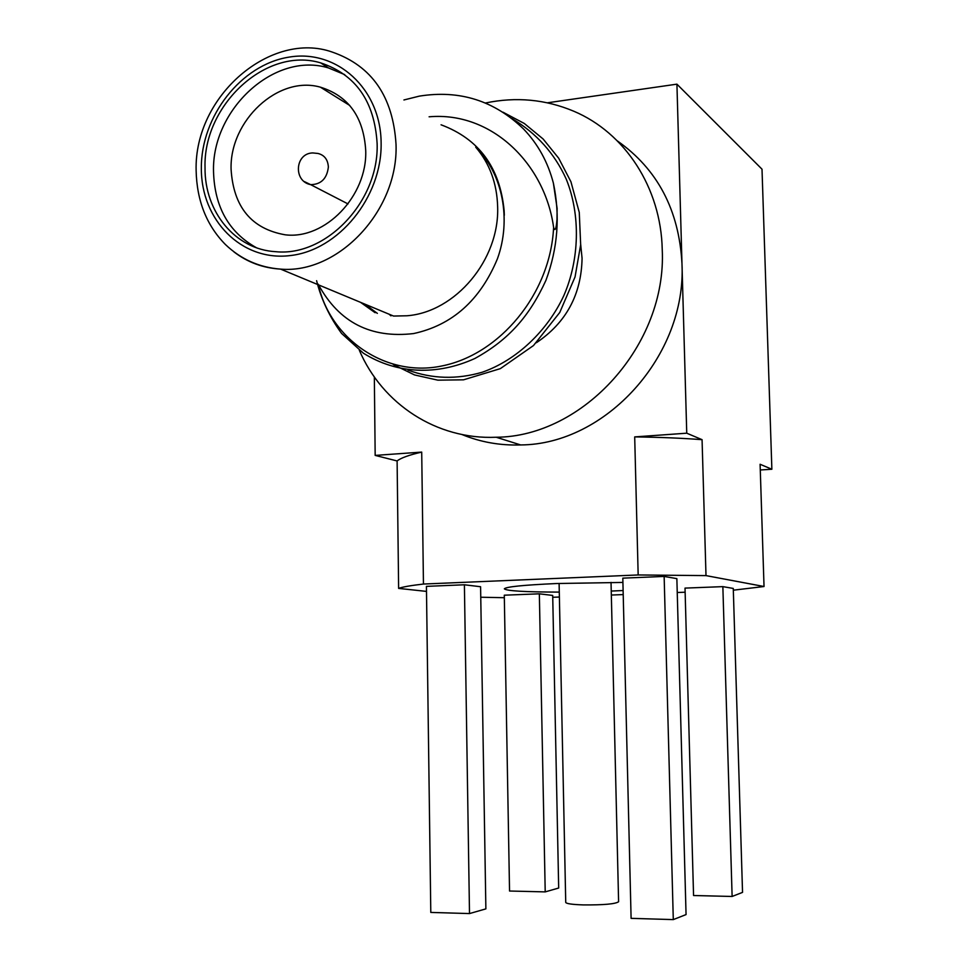 <?xml version="1.0" encoding="UTF-8"?>
<svg xmlns="http://www.w3.org/2000/svg" width="968" height="968" viewBox="0 0 968 968"><rect width="100%" height="100%" fill="white"/><g stroke="black" fill="none" stroke-linecap="round" stroke-linejoin="round"><path stroke-width="1.45" d="M231.086 169.303C233.469 207.055 251.523 228.896 285.245 234.813C324.982 239.798 367.368 196.141 365.722 150.572C363.653 117.092 348.541 95.965 320.396 87.168C278.143 75.117 229.501 120.746 231.086 169.303M205.034 167.658C204.466 211.895 235.345 249.575 275.771 251.692C326.083 256.907 379.226 201.308 377.121 143.506C374.555 101.398 355.752 74.536 320.723 62.908C266.321 46.21 203.038 105.028 205.034 167.658M344.717 74.621L328.454 67.929C274.404 51.292 211.508 109.59 213.529 171.747C214.593 206.983 228.884 232.308 256.387 247.711M233.857 251.825C247.493 262.304 263.078 268.063 280.611 269.116C259.339 267.507 240.935 259.303 225.411 244.517C206.559 225.338 196.806 200.678 196.129 170.525C194.072 95.13 271.669 30.431 332.29 52.09C371.857 65.836 393.105 96.631 396.033 144.474C398.489 210.528 338.195 274.21 280.611 269.116L393.54 316.052L406.935 315.774C455.408 312.168 499.694 259.726 497.637 206.632C496.947 183.267 489.639 163.447 475.724 147.172C502.84 173.732 511.588 219.7 497.443 258.746C480.201 300.237 452.262 325.175 413.614 333.561C370.756 338.57 339.078 322.344 318.593 284.894M403.922 99.97L419.313 96.135C459.57 89.673 494.333 100.648 523.603 129.059C538.002 144.123 547.936 162.164 553.394 183.17L557.108 208.386L556.987 219.47C556.769 222.676 555.729 234.147 553.611 227.407C545.105 164.717 492.349 111.247 429.102 116.801M536.417 342.708C566.147 322.695 581.369 294.55 582.071 258.287L580.679 244.396M441.069 124.799C478.966 138.956 499.996 167.561 504.134 210.613L504.316 215.271M375.124 312.712L360.519 302.318M377.351 313.366L364.718 304.061M390.939 315.846L389.075 314.189M359.334 350.295C382.384 404.031 436.592 439.883 496.209 437.246C583.329 436.713 667.025 344.814 662.233 249.478C660.975 187.647 624.868 132.749 573.842 111.247C545.529 99.341 516.065 96.594 485.44 103.007M461.917 434.511C480.406 442.122 499.984 445.607 520.663 444.941C605.508 444.554 686.723 355.752 681.968 263.417C679.004 209.983 657.478 169.17 617.415 140.953M611.038 582.385L618.6 901.74C615.503 904.003 603.717 905.068 583.22 904.911C572.257 904.535 566.425 903.713 565.736 902.442L559.105 583.426M622.92 582.433L556.781 583.523C523.519 585.023 506.034 586.789 504.328 588.822C506.518 590.928 524.837 592.029 559.286 592.101M611.244 591.061L623.114 590.54M732.123 896.465L742.541 892.375L733.272 588.435L722.854 586.632L685.017 588.108L693.56 895.521L732.123 896.465L722.854 586.632M673.292 919.6L686.058 914.578L676.862 578.634L664.145 576.432L622.811 578.15L631.1 918.354L673.292 919.6L664.145 576.432M469.504 913.574L485.875 908.879L480.588 586.729L464.398 584.781L426.428 586.366L430.796 912.425L469.504 913.574L464.398 584.781M545.214 891.891L558.681 888.031L552.704 595.441L539.345 593.82L504.292 595.199L509.543 891.02L545.214 891.891L539.345 593.82M733.32 590.19L764.03 586.511L705.999 575.609L638.166 574.956L423.452 584.043C410.686 585.519 402.41 586.971 398.622 588.399L426.489 591.4M480.757 597.232L504.34 597.704M685.126 592.21L677.237 592.513M623.223 594.582L611.34 595.042M559.383 597.026L552.74 597.28M760.279 469.976L771.871 469.25L762.01 169.194L676.922 84.155L686.748 433.192L634.693 436.907L638.166 574.956M676.922 84.155L547.428 102.802M374.338 376.963L375.173 455.408L421.709 452.092C409.053 454.996 400.861 457.949 397.11 460.95L375.173 455.408M423.452 584.043L421.709 452.092M771.871 469.25L760.098 464.265L764.03 586.511M705.999 575.609L702.066 439.678L686.748 433.192M398.622 588.399L397.11 460.95M702.066 439.678C682.15 438.153 659.692 437.221 634.693 436.907M348.02 203.933L310.631 184.634C293.074 181.319 294.974 153.198 312.785 152.932L318.061 153.476C324.461 155.122 327.91 159.647 328.37 167.065C326.954 178.656 321.037 184.513 310.631 184.634L304.279 181.561M381.126 142.949C380.823 88.548 336.549 48.811 288.827 57.16C241.068 64.735 200.993 116.341 201.344 168.178C200.993 220.111 241.589 261.505 290.001 255.6C338.401 250.506 382.142 197.242 381.126 142.949M553.611 227.407C550.441 294.175 499.512 354.627 441.759 365.989C386.123 377.762 330.052 339.066 318.23 284.181M511.999 118.592C536.538 133.294 554.64 153.513 566.292 179.237C580.776 215.114 579.421 259.896 563.824 295.615C547.622 330.669 516.501 360.35 482.258 372.22C456.872 379.637 432.139 378.936 408.048 370.115M553.394 183.17C560.303 215.84 557.81 248.244 545.928 280.369C529.52 316.016 508.974 339.695 474.913 358.462C437.439 375.524 397.328 374.374 363.387 353.199L341.619 333.476C329.58 316.959 321.243 299.366 316.596 280.696M502.985 112.191L524.329 123.493L543.133 139.005L558.681 158.207L570.938 181.778L579.263 212.379L580.667 244.71L575.053 276.909L559.77 312.458L533.489 345.552L500.311 368.651L463.551 379.819L437.875 380.17L414.51 374.931L393.274 364.561M496.209 437.246L520.663 444.941M328.454 67.929L320.723 62.908M320.396 87.168L349.726 105.452"/></g></svg>
